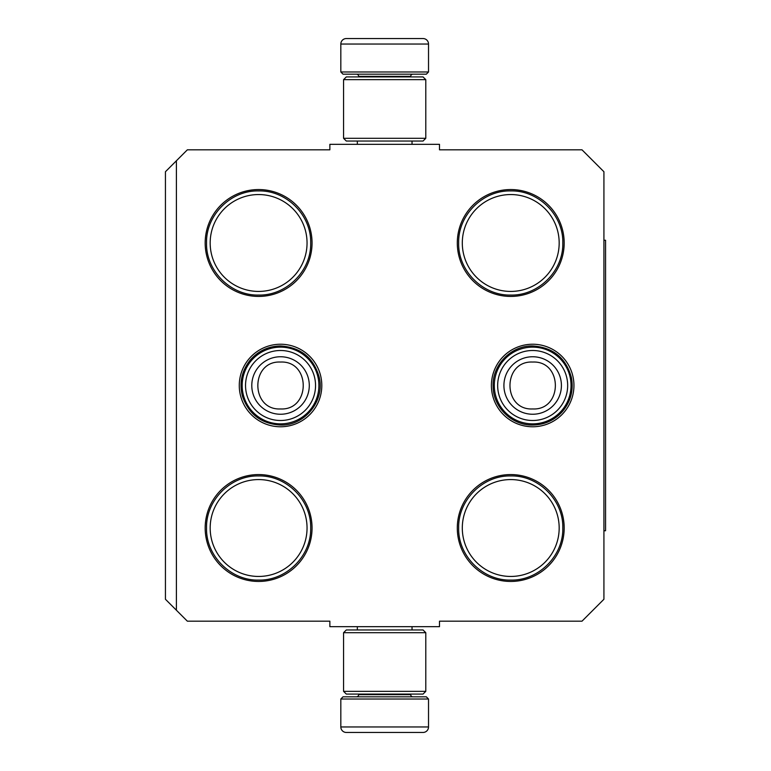 <?xml version="1.0" encoding="UTF-8"?>
<svg xmlns="http://www.w3.org/2000/svg" width="771" height="771" viewBox="0 0 771 771"><rect width="100%" height="100%" fill="white"/><g stroke="black" fill="none" stroke-linecap="round" stroke-linejoin="round"><path stroke-width="1.16" d="M176.395 160.773L187.363 149.815L329.863 149.815L329.863 144.331L439.489 144.331L439.489 149.815L581.999 149.815L603.924 171.74L603.924 599.26L581.999 621.185L439.489 621.185L439.489 626.669L329.863 626.669L329.863 621.185L187.363 621.185L165.437 599.26L165.437 171.74L176.395 160.773L176.395 610.227M573.942 385.5A41.268 41.268 0 0 1 532.665 426.768A41.268 41.268 0 0 1 491.397 385.5A41.268 41.268 0 0 1 532.665 344.232A41.268 41.268 0 0 1 573.942 385.5M321.806 385.5A41.268 41.268 0 0 1 280.538 426.768A41.268 41.268 0 0 1 239.27 385.5A41.268 41.268 0 0 1 280.538 344.232A41.268 41.268 0 0 1 321.806 385.5M564.179 528.01A53.44 53.44 0 0 1 510.739 581.45A53.44 53.44 0 0 1 457.299 528.01A53.44 53.44 0 0 1 510.739 474.57A53.44 53.44 0 0 1 564.179 528.01M312.053 528.01A53.44 53.44 0 0 1 258.613 581.45A53.44 53.44 0 0 1 205.173 528.01A53.44 53.44 0 0 1 258.613 474.57A53.44 53.44 0 0 1 312.053 528.01M564.179 242.99A53.44 53.44 0 0 1 510.739 296.43A53.44 53.44 0 0 1 457.299 242.99A53.44 53.44 0 0 1 510.739 189.55A53.44 53.44 0 0 1 564.179 242.99M312.053 242.99A53.44 53.44 0 0 1 258.613 296.43A53.44 53.44 0 0 1 205.173 242.99A53.44 53.44 0 0 1 258.613 189.55A53.44 53.44 0 0 1 312.053 242.99M462.301 528.01A48.438 48.438 0 0 0 510.739 576.448A48.438 48.438 0 0 0 559.177 528.01A48.438 48.438 0 0 0 510.739 479.572A48.438 48.438 0 0 0 462.301 528.01M210.175 528.01A48.438 48.438 0 0 0 258.613 576.448A48.438 48.438 0 0 0 307.051 528.01A48.438 48.438 0 0 0 258.613 479.572A48.438 48.438 0 0 0 210.175 528.01M462.301 242.99A48.438 48.438 0 0 0 510.739 291.428A48.438 48.438 0 0 0 559.177 242.99A48.438 48.438 0 0 0 510.739 194.552A48.438 48.438 0 0 0 462.301 242.99M210.175 242.99A48.438 48.438 0 0 0 258.613 291.428A48.438 48.438 0 0 0 307.051 242.99A48.438 48.438 0 0 0 258.613 194.552A48.438 48.438 0 0 0 210.175 242.99M458.668 242.99C457.955 215.167 482.916 190.206 510.739 190.919C538.563 190.206 563.524 215.167 562.811 242.99C563.524 270.814 538.563 295.775 510.739 295.062C482.916 295.775 457.955 270.814 458.668 242.99M562.811 528.01C563.524 555.833 538.563 580.794 510.739 580.081C482.916 580.794 457.955 555.833 458.668 528.01C457.955 500.186 482.916 475.225 510.739 475.938C538.563 475.225 563.524 500.186 562.811 528.01M206.541 242.99C205.828 215.167 230.789 190.206 258.613 190.919C286.436 190.206 311.397 215.167 310.684 242.99C311.397 270.814 286.436 295.775 258.613 295.062C230.789 295.775 205.828 270.814 206.541 242.99M310.684 528.01C311.397 555.833 286.436 580.794 258.613 580.081C230.789 580.794 205.828 555.833 206.541 528.01C205.828 500.186 230.789 475.225 258.613 475.938C286.436 475.225 311.397 500.186 310.684 528.01M280.538 423.867A38.367 38.367 0 0 1 242.171 385.5A38.367 38.367 0 0 1 280.538 347.133A38.367 38.367 0 0 1 318.905 385.5A38.367 38.367 0 0 1 280.538 423.867M280.538 420.503A35.003 35.003 0 0 1 245.535 385.5A35.003 35.003 0 0 1 280.538 350.497A35.003 35.003 0 0 1 315.541 385.5A35.003 35.003 0 0 1 280.538 420.503M532.665 423.867A38.367 38.367 0 0 1 494.298 385.5A38.367 38.367 0 0 1 532.665 347.133A38.367 38.367 0 0 1 571.032 385.5A38.367 38.367 0 0 1 532.665 423.867M532.665 420.503A35.003 35.003 0 0 1 497.661 385.5A35.003 35.003 0 0 1 532.665 350.497A35.003 35.003 0 0 1 567.668 385.5A35.003 35.003 0 0 1 532.665 420.503M340.83 699.018L428.522 699.018L426.334 696.82L343.018 696.82L340.83 699.018L340.83 726.966A5.484 5.484 42.8 0 0 346.314 732.45L361.348 732.45M412.032 626.669L412.032 629.955M357.33 626.669L357.33 629.955M358.64 694.083L358.64 694.632L410.712 694.632L410.712 694.083M412.909 696.82A2.188 2.188 -42.2 0 1 410.712 694.632M356.453 696.82A2.188 2.188 42.2 0 0 358.64 694.632M428.522 699.018L428.522 726.966L340.83 726.966M408.013 732.45L423.048 732.45A5.484 5.484 -42.8 0 0 428.522 726.966M363.372 732.45L365.493 732.45M403.859 732.45L405.98 732.45M423.048 732.45L346.314 732.45M428.522 71.982L340.83 71.982L343.018 74.18L426.334 74.18L428.522 71.982L428.522 44.034A5.484 5.484 -137.2 0 0 423.048 38.55L408.013 38.55M357.33 144.331L357.33 141.045M412.032 144.331L412.032 141.045M410.712 76.917L410.712 76.368L358.64 76.368L358.64 76.917M356.453 74.18A2.188 2.188 137.8 0 1 358.64 76.368M412.909 74.18A2.188 2.188 -137.8 0 0 410.712 76.368M340.83 71.982L340.83 44.034L428.522 44.034M361.348 38.55L346.314 38.55A5.484 5.484 137.2 0 0 340.83 44.034M405.98 38.55L403.859 38.55M365.493 38.55L363.372 38.55M346.314 38.55L423.048 38.55M343.567 79.654L346.314 76.917L423.048 76.917L425.785 79.654L343.567 79.654L343.567 138.308L425.785 138.308L423.048 141.045L346.314 141.045L343.567 138.308M425.785 138.308L425.785 79.654M425.785 691.346L423.048 694.083L346.314 694.083L343.567 691.346L425.785 691.346L425.785 632.692L343.567 632.692L346.314 629.955L423.048 629.955L425.785 632.692M343.567 632.692L343.567 691.346M603.924 240.253L605.563 240.253L605.563 530.747L603.924 530.747M280.538 356.751A28.749 28.749 90 0 0 251.789 385.5A28.749 28.749 90 0 0 280.538 414.249A28.749 28.749 -90 0 0 309.287 385.5A28.749 28.749 -90 0 0 280.538 356.751M280.538 362.042C250.286 360.577 250.286 410.423 280.538 408.958C310.79 410.423 310.79 360.577 280.538 362.042M532.665 356.751A28.749 28.749 90 0 0 503.916 385.5A28.749 28.749 90 0 0 532.665 414.249A28.749 28.749 -90 0 0 561.413 385.5A28.749 28.749 -90 0 0 532.665 356.751M532.665 362.042C502.413 360.577 502.413 410.423 532.665 408.958C562.917 410.423 562.917 360.577 532.665 362.042M280.538 345.957C268.25 346.208 258.092 350.978 250.064 360.288C241.583 371.13 239.077 383.216 242.566 396.535C248.908 414.441 261.571 423.944 280.538 425.043C304.699 425.862 324.957 400.968 319.261 377.482C313.787 357.84 300.873 347.335 280.538 345.957M532.665 345.957C511.077 345.369 491.879 365.184 493.141 386.743C493.286 407.425 511.992 425.553 532.665 425.043C544.712 424.811 554.735 420.195 562.734 411.184C570.819 401.286 573.701 390.049 571.388 377.482C565.914 357.84 553.009 347.335 532.665 345.957"/></g></svg>

